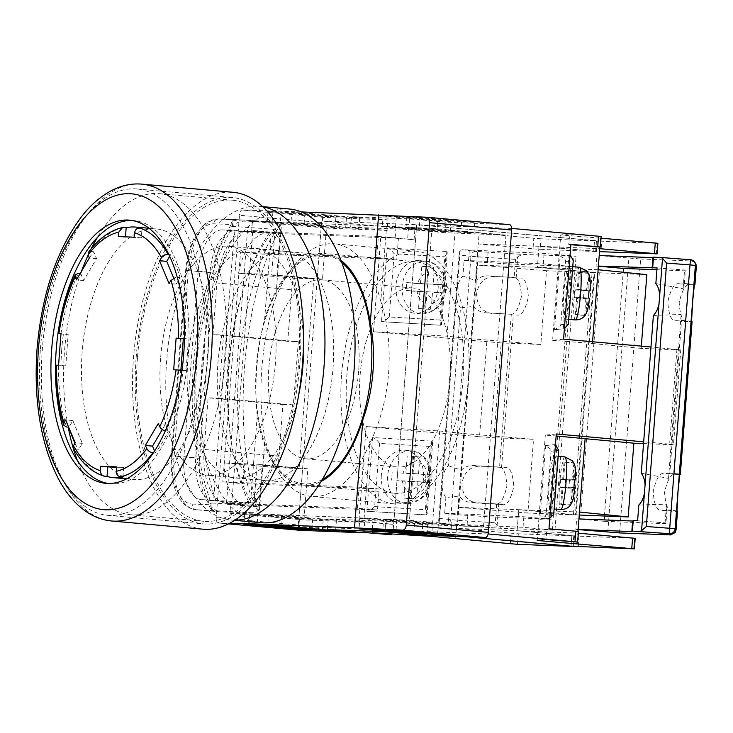 <?xml version="1.0" encoding="UTF-8"?>
<svg xmlns="http://www.w3.org/2000/svg" width="733" height="733" viewBox="0 0 733 733"><rect width="100%" height="100%" fill="white"/><g stroke="black" fill="none" stroke-linecap="round" stroke-linejoin="round"><path stroke-width="0.55" stroke-dasharray="3.67 2.75" d="M449.842 379.245A89.838 44.878 95.1 0 1 396.938 466.967A89.838 44.878 95.1 0 1 360.068 375.736A89.838 44.878 95.1 0 1 412.972 288.014A89.838 44.878 95.1 0 1 449.842 379.245M358.648 371.072A89.838 44.878 95.1 0 1 305.743 458.794A89.838 44.878 95.1 0 1 268.874 367.563A89.838 44.878 95.1 0 1 321.778 279.841A89.838 44.878 95.1 0 1 358.648 371.072M81.363 271.485A161.178 80.511 -84.9 0 0 64.522 351.061A161.178 80.511 -84.9 0 0 68.196 427.128M77.377 460.562A161.178 80.511 -84.9 0 0 130.666 514.74A161.178 80.511 -84.9 0 0 225.581 357.337A161.178 80.511 -84.9 0 0 159.437 193.659A161.178 80.511 -84.9 0 0 97.37 237.492M137.474 357.594A161.178 80.511 -84.9 0 0 203.618 521.273A161.178 80.511 -84.9 0 0 298.533 363.88A161.178 80.511 -84.9 0 0 232.388 200.201A161.178 80.511 -84.9 0 0 137.474 357.594M341.78 262.496A114.944 57.412 -84.9 0 0 324.023 254.837A114.944 57.412 -84.9 0 0 256.33 367.077A114.944 57.412 -84.9 0 0 303.499 483.798A114.944 57.412 -84.9 0 0 322.337 479.419M160.582 358.501A114.944 57.412 -84.9 0 0 207.751 475.222A114.944 57.412 -84.9 0 0 275.434 362.982A114.944 57.412 -84.9 0 0 228.265 246.251A114.944 57.412 -84.9 0 0 160.582 358.501M91.057 249.018A161.178 80.511 -84.9 0 0 88.226 254.892M341.587 375.021A126.827 63.359 -84.9 0 0 393.639 503.818A126.827 63.359 -84.9 0 0 468.323 379.96A126.827 63.359 -84.9 0 0 416.28 251.162A126.827 63.359 -84.9 0 0 341.587 375.021M421.961 535.081L422.776 524.544L483.496 526.908L409.472 520.274L431.929 228.439L386.584 226.268L380.812 301.318C387.876 323.198 390.469 347.03 388.6 372.822C386.502 398.596 380.271 422.006 369.908 443.044A126.827 63.359 -84.9 0 1 311.562 496.461A126.827 63.359 -84.9 0 1 264.952 438.948C260.985 417.352 259.949 393.658 261.864 367.874C263.926 342.091 268.59 318.543 275.855 297.222L281.628 222.172L252.39 221.439L251.538 232.498L222.511 229.896L277.578 233.149A185.925 72.182 -85.1 0 0 256.825 502.865L230.785 502.206L213.615 500.666L234.368 230.959A42.276 21.12 95.1 0 0 210.004 272.282L195.738 457.704L183.882 456.641L198.148 271.219A42.276 21.12 95.1 0 1 222.511 229.896M394.583 493.291A116.263 58.072 -84.9 0 0 463.045 379.758A116.263 58.072 -84.9 0 0 415.336 261.69A116.263 58.072 -84.9 0 0 346.874 375.223A116.263 58.072 -84.9 0 0 394.583 493.291L303.389 485.118A116.263 58.072 -84.9 0 1 257.237 415.538C255.68 400.136 255.533 384 256.816 367.151C258.126 350.301 260.746 334.248 264.668 318.974A116.263 58.072 -84.9 0 1 324.142 253.517A116.263 58.072 -84.9 0 1 340.973 260.38M422.776 524.544L386.291 521.273L328.21 519.01L364.686 522.272L303.957 519.908L307.887 468.808L302.61 468.598L298.276 524.965L216.198 517.608L239.462 215.245L321.54 222.594A5.287 2.639 95.1 0 1 324.582 217.435L387.949 219.9L387.143 230.437L326.414 228.073L252.39 221.439M364.686 522.272L364.017 530.967M300.374 530.325A5.287 2.639 95.1 0 1 298.276 524.965M307.887 468.808L262.295 464.722L259.051 506.86L231.692 504.414L252.766 230.483L280.125 232.938L276.882 275.086L322.483 279.163L326.414 228.073M322.483 279.163L317.206 278.961L321.54 222.594M509.408 224.646L446.04 222.172L445.224 232.709L505.953 235.073L483.496 526.908M303.389 485.118A116.263 58.072 -84.9 0 0 321.173 481.361M257.237 415.538L251.053 495.966L258.749 510.342L252.271 512.743L249.77 512.651L249.073 521.63M252.271 512.743L196.389 509.737L220.78 511.918L216.721 510.754A52.849 26.397 95.1 0 1 199.578 458.317L213.844 272.887A52.849 26.397 95.1 0 1 238.94 222.099L243.154 221.137L274.838 221.971L235.953 219.616A5.287 3.088 -86.5 0 1 236.035 219.625L274.646 221.962L280.721 224.857L270.862 238.546L264.668 318.974M301.217 211.91L241.936 210.023C240.662 210.325 239.838 212.066 239.462 215.245M272.145 221.87L272.997 210.802M216.198 517.608C216.088 520.797 216.638 522.565 217.866 522.931L228.439 523.884L217.811 522.931L229.704 523.225M192.238 504.057L209.51 504.735C179.677 427.321 189.545 299.119 231.069 224.49L213.798 223.812A47.563 23.758 -84.9 0 0 186.384 270.294L172.118 455.724A47.563 23.758 -84.9 0 0 192.238 504.057A5.287 4.572 92.2 0 0 196.389 509.737A52.849 26.397 95.1 0 1 195.729 509.692L220.267 511.891L249.77 512.651M252.766 230.483L274.848 232.737L271.604 274.875L317.206 278.961M247.488 230.281L226.415 504.203L253.774 506.659L257.008 464.511L302.61 468.598M420.082 217.463L406.879 216.95L461.598 221.852L474.801 222.374L420.082 217.463L419.267 228L406.064 227.487L460.782 232.388L473.985 232.902L419.267 228M383.112 216.024L437.83 220.926L451.033 221.439L396.315 216.537L383.112 216.024L382.305 226.561L437.024 231.463L450.227 231.976L395.508 227.074L382.305 226.561M291.761 212.46L346.48 217.362L359.683 217.875L304.965 212.973L291.761 212.46L290.946 222.997L345.664 227.899L358.868 228.412L304.149 223.51L290.946 222.997M281.197 212.048L267.994 211.535L322.712 216.437L335.916 216.95L281.197 212.048L280.391 222.585L267.188 222.072L321.906 226.973L335.109 227.487L280.391 222.585M446.04 222.172L409.564 218.901L351.474 216.638L387.949 219.9M270.862 238.546A175.352 68.077 -85.1 0 0 251.053 495.966M280.721 224.857L274.389 229.273C222.484 291.432 211.113 439.186 253.16 505.211L258.749 510.342M274.389 229.273L232.608 226.415C191.496 299.999 181.747 426.652 211.333 503.003L253.16 505.211M232.608 226.415A5.287 3.088 -86.5 0 1 235.953 219.616A5.287 5.287 0 0 0 235.834 219.616A5.287 4.572 92.2 0 0 231.069 224.49A5.287 2.969 -151.8 0 0 232.608 226.415M213.66 510.406A5.287 3.088 -86.5 0 1 211.333 503.003A5.287 3.143 159.9 0 0 209.51 504.735A5.287 4.572 -87.8 0 0 213.66 510.406M201.758 499.613L213.615 500.666A42.276 21.12 95.1 0 1 213.083 500.639L201.227 499.576A42.276 21.12 95.1 0 0 201.758 499.613L256.825 502.865M251.538 232.498L277.578 233.149M409.472 520.274L364.127 518.103L369.908 443.044M364.127 518.103L259.18 514.007L264.952 438.948M386.584 226.268L281.628 222.172M380.812 301.318A126.827 63.359 -84.9 0 0 334.202 243.814A126.827 63.359 -84.9 0 0 275.855 297.222M259.18 514.007L229.933 513.274L230.785 502.206M303.957 519.908L229.933 513.274M431.929 228.439L505.953 235.073M383.616 519.321L438.325 524.223L451.528 524.746L396.81 519.834L383.616 519.321L382.8 529.858M359.848 518.396L414.566 523.298L427.77 523.811L373.051 518.909L359.848 518.396L359.042 528.933M268.498 514.832L323.216 519.734L336.41 520.247L281.692 515.345L268.498 514.832L267.682 525.369M257.934 514.419L244.73 513.906L299.449 518.808L312.652 519.321L257.934 514.419L257.127 524.956M445.224 232.709L408.748 229.438L350.667 227.175L387.143 230.437M201.227 499.576A42.276 21.12 95.1 0 1 183.882 456.641M215.786 500.153C189.187 424.05 198.515 303.829 236.539 230.446M213.083 500.639A42.276 21.12 95.1 0 1 195.738 457.704M269.616 232.462C224.197 299.229 213.999 432.149 248.863 502.178M244.73 513.906L243.924 524.443M312.652 519.321L311.837 529.858M299.449 518.808L298.688 528.676M323.216 519.734L322.456 529.611M281.692 515.345L280.886 525.882M336.41 520.247L335.604 530.784M414.566 523.298L413.806 533.175M373.051 518.909L372.236 529.446M427.77 523.811L426.954 534.348M438.325 524.223L437.574 534.1M396.81 519.834L396.003 530.371M451.528 524.746L450.722 535.273M328.21 519.01L327.394 529.538M386.291 521.273L385.485 531.81M350.667 227.175L351.474 216.638M408.748 229.438L409.564 218.901M267.188 222.072L267.994 211.535M335.109 227.487L335.916 216.95M321.906 226.973L322.712 216.437M345.664 227.899L346.48 217.362M304.149 223.51L304.965 212.973M358.868 228.412L359.683 217.875M437.024 231.463L437.83 220.926M395.508 227.074L396.315 216.537M450.227 231.976L451.033 221.439M406.064 227.487L406.879 216.95M460.782 232.388L461.598 221.852M473.985 232.902L474.801 222.374M276.882 275.086L271.604 274.875M262.295 464.722L257.008 464.511M259.051 506.86L253.774 506.659M231.692 504.414L226.415 504.203M280.125 232.938L274.848 232.737M282.892 404.524L293.457 404.937L298.322 341.725L287.757 341.312L291.734 289.682A52.849 26.397 95.1 0 1 293.273 278.119L313.742 278.916L299.156 468.561L244.437 463.659L223.959 462.853L278.677 467.764A52.849 26.397 95.1 0 1 278.925 456.146L282.892 404.524L208.117 397.817L218.672 398.23L223.538 335.018L212.982 334.605L216.95 282.984L291.734 289.682M287.757 341.312L212.982 334.605M293.273 278.119L238.555 273.217L259.024 274.014L260.572 253.994L396.81 259.317L398.431 238.243L378.365 236.447L376.744 257.512L396.81 259.317M238.555 273.217A52.849 26.397 95.1 0 1 267.472 233.131L398.431 238.243M267.472 233.131L247.406 231.335L378.365 236.447M357.447 508.262L359.069 487.188L379.135 488.993L377.513 510.058L357.447 508.262L226.488 503.15L246.554 504.955A52.849 26.397 95.1 0 1 245.894 504.909A52.849 26.397 95.1 0 1 223.959 462.853M377.513 510.058L246.554 504.955M278.925 456.146L204.141 449.448L208.117 397.817M379.135 488.993L242.898 483.67L244.437 463.659M204.141 449.448A52.849 26.397 -84.9 0 0 225.828 503.113A52.849 26.397 -84.9 0 0 226.488 503.15M359.069 487.188L222.832 481.874L240.506 252.198L376.744 257.512M247.406 231.335A52.849 26.397 -84.9 0 0 216.95 282.984M240.506 252.198L260.572 253.994M222.832 481.874L242.898 483.67M313.742 278.916L259.024 274.014M299.156 468.561L278.677 467.764M298.322 341.725L223.538 335.018M293.457 404.937L218.672 398.23M579.244 515.024L573.463 514.584L592.108 272.264L594.738 272.566L594.032 272.575L575.387 514.896L576.092 514.887L518.753 509.682L517.131 530.756L574.47 535.96L518.323 533.798L456.402 528.383L455.587 538.92M575.387 514.896L527.861 513.036L533.532 439.287L493.932 437.738L501.225 342.925L373.482 331.737L380.775 236.924L414.072 239.801L395.169 237.794L395.976 227.257L455.101 230.84L533.816 238.289L533.01 248.826L478.292 243.924L479.098 233.387M594.032 272.575L546.506 270.715L540.835 344.464L501.225 342.925M363.907 532.442L298.148 526.551L393.2 530.252L466.307 536.803L393.2 530.252L416.711 224.729L321.659 221.018L408.418 228.788L407.612 239.325M527.861 513.036L458.024 507.309L518.753 509.682L573.463 514.584L592.108 272.264L537.399 267.362L539.012 246.297L593.73 251.199L594.545 240.662L416.711 224.729L511.643 228.43M486.831 341.899L479.529 436.721L366.188 426.56L439.699 431.013L463.696 433.56L456.402 528.383L517.131 530.756L579.043 536.171L635.199 538.334M463.696 433.56L533.532 439.287M595.654 251.501L540.203 249.339L541.018 238.802L596.46 240.965L595.654 251.501L596.36 251.501L593.73 251.199L594.545 240.662L596.46 240.965M366.188 426.56L358.895 521.383L385.723 523.783L384.907 534.32M298.148 526.551L321.659 221.018M414.072 239.801L414.887 229.264L395.976 227.257M414.887 229.264L408.418 228.788M541.018 238.802L533.816 238.289M373.482 331.737L446.993 336.19L470.989 338.747L478.292 243.924L539.012 246.297L599.512 251.63M446.993 336.19L455.101 230.84M380.775 236.924L395.169 237.794M470.989 338.747L540.835 344.464M546.506 270.715L476.67 264.998L537.399 267.362L539.012 246.297L599.741 248.661M533.01 248.826L540.203 249.339M439.699 431.013L431.59 536.373M391.44 533.936L392.192 524.26L373.28 522.253L372.474 532.79M392.192 524.26L385.723 523.783M358.895 521.383L373.28 522.253M479.529 436.721L493.932 437.738M441.193 322.181L441.733 324.316L440.698 325.232L381.49 321.64L387.161 247.891L446.287 251.474L447.249 252.674L444.812 256.816L439.947 320.037L441.193 322.181M446.287 251.474L440.606 325.223M439.947 320.037L389.269 316.968C386.273 319.964 383.68 321.521 381.49 321.64L440.698 325.232M387.161 247.891C389.305 248.45 391.633 250.402 394.134 253.755L444.812 256.816M438.151 288.17A26.425 21.147 96.1 0 1 414.246 313.165A26.425 21.147 96.1 0 1 395.921 285.613A26.425 21.147 96.1 0 1 419.835 260.618A26.425 21.147 96.1 0 1 438.151 288.17M424.883 308.822L426.203 291.707L439.928 292.531L440.533 284.633L426.808 283.799L428.127 266.684L421.796 266.299L420.476 283.424L406.751 282.59L406.146 290.488L419.872 291.322L418.552 308.437L430.207 309.39L423.876 309.005L425.296 303.343L426.175 291.991L411.47 291.056L412.074 283.158L417.682 283.543A15.851 12.69 96.1 0 1 427.651 272.74L427.119 266.867L433.45 267.252L433.991 273.125A15.851 12.69 96.1 0 1 442.21 285.027L433.111 284.477L433.991 273.125M430.207 309.39L431.636 303.728L432.507 292.375L441.605 292.925A15.851 12.69 96.1 0 1 431.636 303.728M439.928 292.531L445.252 293.099L441.605 292.925M445.252 293.099L445.866 285.201L442.21 285.027M420.476 283.424L426.78 284.092L427.651 272.74M426.78 284.092L417.682 283.543M428.127 266.684L433.45 267.252M421.796 266.299L427.119 266.867M406.751 282.59L412.074 283.158M406.146 290.488L411.47 291.056M419.872 291.322L426.175 291.991M418.552 308.437L423.876 309.005M426.203 291.707L432.507 292.375M440.533 284.633L445.866 285.201M426.808 283.799L433.111 284.477M381.334 475.25A26.425 21.147 -83.9 0 0 399.65 502.811A26.425 21.147 -83.9 0 0 423.564 477.815A26.425 21.147 -83.9 0 0 405.239 450.254A26.425 21.147 -83.9 0 0 381.334 475.25M412.523 456.503L418.864 456.888L412.523 456.503L413.064 462.376L412.184 473.729L397.488 472.794L396.874 480.692L402.481 481.077A15.851 12.69 -83.9 0 0 410.709 492.979L409.289 498.651L415.62 499.036L417.04 493.364A15.851 12.69 -83.9 0 0 427.009 482.561L417.911 482.012L417.04 493.364M413.54 456.32L412.221 473.445L431.27 474.837L430.665 482.745L427.009 482.561M425.946 474.278L425.332 482.177L411.607 481.343L410.297 498.467L403.956 498.083L405.276 480.958L411.579 481.636L410.709 492.979M411.579 481.636L402.481 481.077M431.27 474.837L418.525 474.114L419.395 462.761L418.864 456.888M410.297 498.467L415.62 499.036M403.956 498.083L409.289 498.651M405.276 480.958L396.874 480.692M407.2 455.935L405.88 473.06L397.488 472.794M392.164 472.226L391.55 480.133M405.88 473.06L412.184 473.729M412.221 473.445L418.525 474.114M425.332 482.177L430.665 482.745M411.607 481.343L417.911 482.012M426.02 514.859L427.147 513.961L425.351 509.673L430.216 446.461L432.662 442.311L431.691 441.11L372.575 437.537L366.894 511.286L426.02 514.859L431.691 441.11M430.216 446.461L379.538 443.392C377.037 440.038 374.719 438.087 372.575 437.537M379.538 443.392L374.673 506.604C371.686 509.609 369.093 511.167 366.894 511.286L426.102 514.868M448.339 465.712L461.249 470.302C464.777 466.884 468.827 465.281 473.408 465.492L505.129 467.7C509.957 466.839 512.834 473.115 513.76 486.529C510.782 499.796 506.961 505.807 502.288 504.579L476.936 503.04C467.159 501.225 462.175 494.729 461.992 483.542C463.888 472.492 469.816 466.701 479.776 466.17L498.266 466.976C503.104 466.106 505.981 472.382 506.906 485.805C503.928 499.063 500.108 505.083 495.435 503.846L470.568 502.362C466.005 501.977 462.239 499.869 459.27 496.021L445.884 497.542C443.667 494.738 442.402 490.808 442.081 485.732L442.741 477.146C443.841 472.134 445.701 468.314 448.339 465.712L460.48 307.897L473.866 306.385C476.826 310.224 480.591 312.34 485.164 312.725L491.531 313.403C481.746 311.589 476.771 305.084 476.578 293.896C478.475 282.846 484.403 277.056 494.363 276.524L512.862 277.331C517.69 276.469 520.577 282.746 521.493 296.159C518.515 309.427 514.694 315.437 510.021 314.21L485.164 312.725L510.021 314.21M442.081 485.732L439.223 522.812L440.78 523.646L454.909 525.304L501.235 528.31L554.963 530.179L523.05 527.32L448.248 523.939L449.054 513.402L444.684 513.228L457.832 514.768L489.332 516.82L551.216 519.23L570.677 266.381L543.318 263.926L464.136 260.371L462.926 276.066C460.297 278.677 458.427 282.489 457.337 287.501L456.668 296.095C456.989 301.162 458.262 305.093 460.48 307.897M516.151 277.917L517.782 256.742L515.528 259.372L470.952 256.339L450.685 519.734A5.287 4.636 96.7 0 0 454.698 525.277A5.287 4.636 96.7 0 0 454.909 525.304A5.287 2.538 93.7 0 0 454.973 525.304A5.287 2.538 93.7 0 0 457.832 520.329L478.099 256.935A5.287 2.538 93.7 0 0 475.983 251.373L461.854 249.715L460.187 250.429L459.325 252.399L459.774 255.029L470.952 256.339A5.287 4.636 96.7 0 1 475.983 251.373L522.308 254.388L576.046 256.248L544.124 253.389L461.854 249.715M462.926 276.066L475.845 280.666C479.364 277.239 483.413 275.635 487.995 275.846L519.715 278.064C524.553 277.193 527.43 283.469 528.356 296.892C525.378 310.151 521.548 316.17 516.875 314.933M517.782 256.742L522.308 254.388M552.27 530.298L573.353 256.376M496.681 504.322L495.27 522.757L497.093 525.616L501.235 528.31L454.973 525.304A5.287 5.287 0 0 1 454.698 525.277L440.634 523.637L448.248 523.939M461.249 470.302L473.866 306.385M493.181 466.774L504.936 314.008M457.832 514.768L459.27 496.021M489.332 516.82L490.35 503.644M507.777 277.129L508.794 263.962L570.677 266.381M439.223 522.812L438.673 520.842L439.507 518.423L459.774 255.029M468.515 260.545L469.322 250.008M475.845 280.666L477.284 261.919L508.794 263.962M464.136 260.371L477.284 261.919M551.216 519.23L523.857 516.783L449.054 513.402M523.05 527.32L523.857 516.783M554.963 530.179L576.046 256.248M543.318 263.926L544.124 253.389M487.344 261.745L488.151 251.208M444.684 513.228L445.884 497.542M467.077 525.13L467.883 514.593M131.757 220.441A132.114 65.997 95.1 0 1 134.038 220.569A132.114 65.997 95.1 0 1 188.262 354.735A132.114 65.997 95.1 0 1 110.454 483.743A132.114 65.997 95.1 0 1 108.182 483.459M136.155 357.539A163.826 81.83 95.1 0 1 232.627 197.571A163.826 81.83 95.1 0 1 299.852 363.935A163.826 81.83 95.1 0 1 203.38 523.903A163.826 81.83 95.1 0 1 136.155 357.539M40.397 348.963A163.826 81.83 95.1 0 1 136.869 188.986A163.826 81.83 95.1 0 1 204.095 355.349A163.826 81.83 95.1 0 1 107.632 515.326A163.826 81.83 95.1 0 1 40.397 348.963M202.913 529.171A169.112 84.469 95.1 0 1 133.516 357.438A169.112 84.469 95.1 0 1 233.103 192.303M298.551 395.646A115.209 57.55 95.1 0 1 235.082 477.934A115.209 57.55 95.1 0 1 187.804 360.948A115.209 57.55 95.1 0 1 255.643 248.441A115.209 57.55 95.1 0 1 303.48 340.708M217.903 363.641A115.209 57.55 95.1 0 1 285.742 251.144A115.209 57.55 95.1 0 1 333.02 368.131A115.209 57.55 95.1 0 1 265.172 480.628A115.209 57.55 95.1 0 1 217.903 363.641M261.406 522.739A157.485 78.669 95.1 0 1 196.774 362.817A157.485 78.669 95.1 0 1 289.517 209.033M234.817 520.201A157.485 78.669 95.1 0 1 231.307 520.045A157.485 78.669 95.1 0 1 166.684 360.123A157.485 78.669 95.1 0 1 259.418 206.339A157.485 78.669 95.1 0 1 262.9 206.807M61.691 349.907A125.774 62.827 -84.9 0 0 60.976 365.73L65.759 365.923L68.187 334.312L63.405 334.129A125.774 62.827 -84.9 0 0 61.691 349.907M82.206 351.748A125.774 62.827 -84.9 0 0 133.818 479.474A125.774 62.827 -84.9 0 0 207.888 356.65A125.774 62.827 -84.9 0 0 156.276 228.925A125.774 62.827 -84.9 0 0 82.206 351.748M180.886 370.183L185.651 370.596A125.774 62.827 -84.9 0 0 187.373 354.809A125.774 62.827 -84.9 0 0 188.088 338.994L184.432 338.848M185.651 370.596L183.186 370.376A125.774 62.827 95.1 0 1 165.841 430.848L168.306 431.068L165.438 424.196L162.295 429.538M154.553 450.987L155.378 452.985A125.774 62.827 -84.9 0 0 168.306 431.068M155.378 452.985L153.362 452.802M104.572 476.203A125.774 62.827 95.1 0 1 75.957 449.76L78.422 449.98L82.325 443.364L72.842 420.586L68.939 427.192A125.774 62.827 -84.9 0 0 69.882 430.143M74.949 443.108A125.774 62.827 -84.9 0 0 78.422 449.98M66.474 426.973A125.774 62.827 95.1 0 1 58.512 365.51L60.976 365.73M75.957 449.76L73.355 448.358M58.512 365.51L56.514 365.199M88.363 252.464L91.213 251.52A125.774 62.827 95.1 0 1 123.712 227.459M63.405 334.129L60.995 333.909M80.126 273.592L80.758 273.647L83.617 280.528L96.536 258.612L93.677 251.74A125.774 62.827 -84.9 0 0 89.215 258.236M85.129 265.099A125.774 62.827 -84.9 0 0 80.758 273.647M93.677 251.74L91.213 251.52M168.902 254.589L170.633 254.745L169.717 256.303M173.721 278.137L176.222 284.138L180.116 277.532A125.774 62.827 -84.9 0 0 170.633 254.745M180.116 277.532L177.652 277.312A125.774 62.827 95.1 0 1 185.623 338.765L188.088 338.994M180.868 370.412L173.703 369.771M165.438 424.196L158.273 423.555M176.222 284.138L169.048 283.497M125.471 236.851L141.286 237.831L142.019 228.293M125.444 237.217L118.279 236.576M141.286 237.831L134.121 237.19M83.617 280.528L76.443 279.887M96.536 258.612L89.371 257.97M65.759 365.923L58.585 365.272M68.187 334.312L61.013 333.671M82.325 443.364L75.151 442.723M72.842 420.586L65.668 419.936M122.878 477.046L123.611 467.507L116.428 467.223M123.611 467.507L116.446 466.866M643.547 443.584L673.471 444.748L680.765 349.925L650.977 346.993M598.119 269.735L537.399 267.362L599.31 272.777L646.836 274.637M641.338 346.132L641.164 348.386L680.765 349.925M488.132 533.963L393.2 530.252L416.711 224.729L601.747 241.175L600.932 251.712M579.473 512.055L518.753 509.682L517.131 530.756L577.851 533.12L577.164 542.035M656.383 253.875L657.189 243.338L601.747 241.175M676.925 349.32L669.632 444.134L643.684 441.816M570.851 244.73L568.735 244.565L569.541 234.029L560.718 234.954L601.023 238.17M600.116 247.067L600.932 236.53L569.541 234.029M657.189 243.338L657.904 243.329M599.869 247.039L600.556 238.124M563.585 339.159L552.609 340.314L560.718 234.954M552.609 340.314L592.447 343.484L592.576 341.761M570.879 244.336L568.735 244.565M592.447 343.484L641.164 348.386M578.328 533.166L577.851 533.12L577.989 531.425M556.292 433.982L545.315 435.136L556.136 435.998M545.315 435.136L537.207 540.487M577.421 542.063L578.227 531.526L546.845 529.024L546.03 539.561M548.99 528.805L546.845 529.024M669.632 444.134L673.471 444.748M641.265 473.234L668.523 478.392L669.247 473.133L669.76 473.665L681.516 320.898L681.003 320.367L681.131 314.466L653.405 315.428M669.238 473.124L679.803 473.967L669.238 473.124M655.852 283.598L683.11 288.756L683.843 283.488L684.347 284.019L679.271 283.827C674.598 282.59 670.768 288.61 667.79 301.868C668.716 315.282 671.593 321.558 676.431 320.697L681.516 320.898M679.656 474.508L676.055 474.37C671.382 473.133 667.561 479.153 664.584 492.411C665.509 505.834 668.386 512.11 673.224 511.249L677.494 511.387M669.76 473.665L664.675 473.463C660.002 472.235 656.182 478.246 653.204 491.513C654.129 504.927 657.006 511.203 661.835 510.342L673.224 511.249L661.835 510.342L666.92 510.535L666.416 510.003L666.544 504.112L638.81 505.064M619.587 532.928L640.66 259.006L599.209 255.542M694.994 262.478L691.705 260.994L640.66 259.006M694.252 284.871L690.651 284.734C685.978 283.497 682.157 289.508 679.179 302.775C680.105 316.189 682.982 322.465 687.811 321.604L692.08 321.741M687.591 321.595L676.211 320.688L687.591 321.595M668.523 478.392L681.131 314.466M637.609 520.76L665.097 522.858L665.912 523.71L666.92 510.535M665.097 522.858L666.544 504.112M684.347 284.019L685.364 270.853L656.924 269.744M665.912 523.71L604.019 521.291L604.129 519.917M604.432 516.023L623.187 272.255M657.061 267.902L684.558 270.001L685.364 270.853M683.11 288.756L684.558 270.001M598.394 266.189L596.121 265.987L596.928 255.451M607.776 532.24L628.85 258.309M578.126 529.583L575.854 529.373L576.669 518.845L578.951 518.927M604.019 521.291L576.669 518.845M596.121 265.987L598.403 266.079M575.854 529.373L578.135 529.464M549.228 482.717A26.425 3.115 94.5 0 1 554.478 456.045A26.425 3.115 94.5 0 1 555.541 482.048A26.425 3.115 94.5 0 1 550.291 508.72A26.425 3.115 94.5 0 1 549.228 482.717M563.998 462.193L562.678 479.318L560.626 479.529L560.021 487.436L562.064 487.216L560.754 504.341L561.698 504.24L563.017 487.115L565.061 486.904L565.674 478.997L563.622 479.217L564.941 462.092L563.998 462.193L573.783 462.798L574.956 468.699L574.525 480.005M572.83 462.899L574.012 468.799L573.142 480.142L571.777 480.289A15.851 1.869 94.5 0 1 574.012 468.799M560.626 479.529L571.777 480.289M569.468 480.234L568.863 488.132L572.528 488.05L571.658 499.402L569.587 505.037L570.54 504.936L572.601 499.301L573.481 487.949L574.919 487.784M560.754 504.341L569.587 505.037M561.698 504.24L570.54 504.936M563.017 487.115L573.481 487.949M565.061 486.904L573.902 487.601M565.674 478.997L574.516 479.703M563.622 479.217L574.086 480.051M564.941 462.092L573.783 462.798M562.678 479.318L573.142 480.142M560.021 487.436L568.863 488.132M562.064 487.216L572.528 488.05M550.52 449.091L545.572 445.554L554.405 444.629L548.733 518.378L539.9 519.303L545.334 516.453L546.167 514.392L551.033 451.171L550.52 449.091M539.9 519.303L545.572 445.554M555.458 444.83L554.405 444.629M548.733 518.378L549.796 518.35M553.727 514.2L553.736 513.595L546.167 514.392M560.168 255.918L565.116 259.455L565.619 261.534L560.763 324.746L559.93 326.817L554.496 329.667L563.32 328.741L568.991 254.992L560.168 255.918L554.496 329.667M564.392 328.714L563.32 328.741M568.991 254.992L570.045 255.185M573.279 260.105L573.188 260.737L565.619 261.534M570.127 292.412A26.425 3.115 -85.5 0 0 569.074 266.4A26.425 3.115 -85.5 0 0 563.824 293.072A26.425 3.115 -85.5 0 0 564.877 319.084A26.425 3.115 -85.5 0 0 570.127 292.412M575.222 289.892L584.064 290.589L583.45 298.496L574.608 297.79L575.222 289.892L577.265 289.672L578.584 272.557L579.528 272.456L578.218 289.572L588.672 290.405L589.552 279.053L588.37 273.162L587.426 273.253L588.608 279.154A15.851 1.869 -85.5 0 0 586.373 290.653L587.729 290.506L588.608 279.154M584.064 290.589L586.373 290.653M583.45 298.496L587.124 298.404L586.253 309.757L584.183 315.401L585.126 315.3L587.197 309.656L588.068 298.313L589.506 298.139M578.584 272.557L587.426 273.253M579.528 272.456L588.37 273.162M578.218 289.572L589.103 290.066M584.183 315.401L575.341 314.695L576.285 314.594L577.604 297.479L588.498 297.964M579.656 297.259L580.261 289.361M577.604 297.479L588.068 298.313M576.285 314.594L585.126 315.3M575.341 314.695L576.66 297.58L587.124 298.404M574.608 297.79L576.66 297.58M577.265 289.672L587.729 290.506M324.582 217.435L241.936 210.023M199.578 458.317L174.042 456.027L188.308 270.605L213.844 272.887M186.384 270.294L188.308 270.605A52.849 26.397 95.1 0 1 218.764 218.956L236.035 219.625A5.287 4.572 92.2 0 0 235.834 219.616L218.562 218.938A5.287 4.572 -87.8 0 1 218.764 218.956L243.154 221.137M172.118 455.724L171.412 455.724C169.58 481.737 177.175 507.044 195.729 509.692A52.849 26.397 95.1 0 1 174.042 456.027L171.412 455.724L185.678 270.303C186.915 255.542 190.717 243.081 197.076 232.911L204.214 224.527L207.421 222.145L218.562 218.938A5.287 4.572 -87.8 0 0 213.798 223.812M198.148 271.219L210.004 272.282M517.507 544.335L518.323 533.798M573.765 535.96L572.949 546.497M571.034 546.195L571.841 535.658L571.034 546.195M511.121 533.285L510.305 543.822M389.269 316.968L394.134 253.755M402.225 286.282A26.425 21.147 -83.9 0 0 420.55 313.834A26.425 21.147 -83.9 0 0 444.455 288.839A26.425 21.147 -83.9 0 0 426.13 261.287A26.425 21.147 -83.9 0 0 402.225 286.282M425.296 303.343A15.851 12.69 96.1 0 1 417.068 291.441M429.859 478.484A26.425 21.147 96.1 0 1 405.954 503.479A26.425 21.147 96.1 0 1 387.629 475.928A26.425 21.147 96.1 0 1 411.543 450.923A26.425 21.147 96.1 0 1 429.859 478.484M427.623 474.663A15.851 12.69 -83.9 0 0 419.395 462.761M413.064 462.376A15.851 12.69 -83.9 0 0 403.086 473.179M374.673 506.604L425.351 509.673M439.507 518.423L457.832 520.329L495.27 522.757M515.528 259.372L514.117 277.807M511.277 314.686L499.521 467.452M501.564 467.562L513.32 314.796M497.093 525.616L498.724 504.432M456.668 296.095L442.741 477.146M460.187 250.429L457.337 287.501M494.363 276.524L487.995 275.846M502.288 504.579L495.435 503.846M479.776 466.17L473.408 465.492M111.718 520.998A169.112 84.469 95.1 0 1 42.322 349.265A169.112 84.469 95.1 0 1 141.9 184.13M60.94 333.9A125.774 62.827 95.1 0 1 78.294 273.427M579.043 536.171L578.236 546.708M633.678 548.87L634.494 538.334M599.31 272.777L580.664 515.097M694.389 284.331L683.843 283.488L694.398 284.322M675.157 532.561L676.779 511.387M694.215 284.871L695.846 263.688M679.619 474.508L691.375 321.741M691.705 260.994L690.504 259.748M690.651 284.734L679.271 283.827M691.576 321.201L681.003 320.367M676.055 474.37L664.675 473.463M676.98 510.846L666.416 510.003M564.941 456.879A26.425 3.115 -85.5 0 0 559.691 483.551A26.425 3.115 -85.5 0 0 560.754 509.554M574.956 468.699A15.851 1.869 94.5 0 1 575.442 479.904M574.837 487.802A15.851 1.869 94.5 0 1 572.601 499.301M571.658 499.402A15.851 1.869 94.5 0 1 571.172 488.187M551.033 451.171L558.601 450.383L553.736 513.595M560.763 324.746L568.322 323.949L573.188 260.737M575.341 319.918A26.425 3.115 94.5 0 1 574.287 293.906A26.425 3.115 94.5 0 1 579.537 267.233M590.038 290.268A15.851 1.869 -85.5 0 0 589.552 279.053M585.768 298.551A15.851 1.869 -85.5 0 0 586.253 309.757M587.197 309.656A15.851 1.869 -85.5 0 0 589.424 298.166M396.938 466.967L342.458 462.092M341.413 461.992L305.743 458.794M130.666 514.74L203.618 521.273M303.499 483.798L207.751 475.222M324.023 254.837L228.265 246.251M159.437 193.659L232.388 200.201M412.972 288.014L358.492 283.13M357.447 283.039L321.778 279.841M393.639 503.818L311.562 496.461M415.336 261.69L324.142 253.517M416.28 251.162L334.202 243.814M245.894 504.909L225.828 503.113M573.673 546.415L574.47 535.96M596.36 251.501L597.175 240.965M576.092 514.887L594.738 272.566M441.733 324.316L447.249 252.674M419.835 260.618L426.13 261.287C435.429 261.351 447.515 272.126 446.544 289.141L441.761 303.196L435.338 309.848L420.55 313.834L414.246 313.165M405.239 450.254L411.543 450.923C420.843 450.997 432.919 461.772 431.957 478.777L427.165 492.842L420.751 499.494L405.954 503.479L399.65 502.811M432.662 442.311L427.147 513.961M438.673 520.842L459.325 252.399M134.038 220.569L129.484 220.157M136.869 188.986L232.627 197.571M107.632 515.326L203.38 523.903M110.454 483.743L105.9 483.34M285.742 251.144L255.643 248.441M234.606 520.338L231.307 520.045M262.716 206.633L259.418 206.339M265.172 480.628L235.082 477.934M126.58 478.823L133.818 479.474M149.037 228.275L156.276 228.925M558.18 456.338L554.478 456.045M554.121 509.032L550.291 508.72M540.872 519.294L549.677 518.368M564.273 328.723L555.458 329.648M572.766 266.693L569.074 266.4M568.716 319.386L564.877 319.084"/><path stroke-width="1.1" d="M68.196 427.128A161.178 80.511 -84.9 0 0 77.377 460.562M322.337 479.419A114.944 57.412 -84.9 0 0 371.191 371.558A114.944 57.412 -84.9 0 0 341.78 262.496M97.37 237.492A161.178 80.511 -84.9 0 0 91.057 249.018M88.226 254.892A161.178 80.511 -84.9 0 0 81.363 271.485M402.683 530.142C404.643 529.904 405.853 528.2 406.302 525.03L488.37 532.387A5.287 2.639 95.1 0 1 485.328 537.546L402.683 530.142L354.525 527.833L362.853 419.661C368.287 404.524 371.658 388.536 372.987 371.686C374.251 354.836 373.354 338.637 370.284 323.097A116.263 58.072 -84.9 0 0 340.973 260.38M364.017 530.967L363.88 532.809L300.512 530.335A5.287 2.639 95.1 0 1 300.438 530.335A5.287 2.639 95.1 0 1 300.374 530.325M426.918 217.252L509.408 224.646A5.287 2.639 95.1 0 1 509.472 224.646A5.287 2.639 95.1 0 1 511.643 230.015L429.565 222.658C429.602 219.469 428.668 217.664 426.762 217.234L301.217 211.91M488.37 532.387L511.643 230.015M363.88 532.809L327.394 529.538L385.485 531.81L421.961 535.081L485.328 537.546M321.173 481.361A116.263 58.072 -84.9 0 0 362.853 419.661M354.525 527.833L248.918 523.71L249.073 521.63M370.284 323.097L378.604 214.925M248.918 523.71L229.704 523.225M406.302 525.03L429.565 222.658M509.472 224.646L426.762 217.234M437.519 534.76L450.722 535.273L396.003 530.371L382.8 529.858L437.519 534.76L437.574 534.1M413.76 533.835L426.954 534.348L372.236 529.446L359.042 528.933L413.76 533.835L413.806 533.175M322.401 530.271L335.604 530.784L280.886 525.882L267.682 525.369L322.401 530.271L322.456 529.611M243.924 524.443L298.643 529.345L311.837 529.858L257.127 524.956L243.924 524.443M298.688 528.676L298.643 529.345M363.907 532.442L391.376 534.797L372.474 532.79L431.59 536.373L517.507 544.335L573.664 546.497L466.307 536.803L571.034 546.195L634.393 548.861L537.207 540.487L546.03 539.561L577.641 542.044L488.251 533.963L511.762 228.43L598.522 236.209L597.716 246.746L600.345 247.048L570.851 244.73M391.44 533.936L391.376 534.797M183.699 354.323A132.114 65.997 -84.9 0 0 129.484 220.157A132.114 65.997 -84.9 0 0 51.686 349.174A132.114 65.997 -84.9 0 0 105.9 483.34A132.114 65.997 -84.9 0 0 183.699 354.323M108.182 483.459A132.114 65.997 95.1 0 1 56.239 349.577A132.114 65.997 95.1 0 1 131.757 220.441M302.491 364.035A169.112 84.469 95.1 0 1 202.913 529.171L111.718 520.998A169.112 84.469 95.1 0 0 211.296 355.862A169.112 84.469 95.1 0 0 141.9 184.13L233.103 192.303A169.112 84.469 95.1 0 1 302.491 364.035M303.48 340.708A115.209 57.55 95.1 0 1 302.921 365.437A115.209 57.55 95.1 0 1 298.551 395.646M262.716 206.633L289.517 209.033A157.485 78.669 95.1 0 1 354.14 368.956A157.485 78.669 95.1 0 1 261.406 522.739L234.606 520.338M262.9 206.807A157.485 78.669 95.1 0 1 324.041 366.262A157.485 78.669 95.1 0 1 234.817 520.201M108.484 466.555A2992.527 65.264 -175.6 0 0 100.604 466.243A2994.699 2593.482 92.2 0 0 100.412 470.696C100.522 473.839 101.905 475.671 104.572 476.203L107.036 476.423A125.774 62.827 -84.9 0 0 113.303 477.632A125.774 62.827 -84.9 0 0 122.878 477.046L120.414 476.826C117.747 476.285 116.364 474.443 116.254 471.319A2994.699 2593.482 -87.8 0 1 116.446 466.866A2992.527 65.264 -175.6 0 0 108.484 466.555M139.554 228.073L142.019 228.293A125.774 62.827 -84.9 0 0 135.752 227.093A125.774 62.827 -84.9 0 0 126.177 227.679L122.548 227.532L118.764 232.15A2994.699 2593.482 92.2 0 0 118.279 236.576A2992.527 65.264 4.4 0 1 126.158 236.878A2992.527 65.264 4.4 0 1 134.121 237.19A2994.699 2593.482 -87.8 0 1 134.606 232.764C135.193 229.695 136.842 228.128 139.554 228.073A125.774 62.827 95.1 0 1 168.169 254.525C165.356 254.488 163.147 255.524 161.535 257.649A2994.699 1880.053 157.4 0 0 159.565 260.71A2992.527 1786.394 30.5 0 0 169.048 283.497A2994.699 1880.053 -22.6 0 1 171.009 280.437L175.654 277.45M80.126 273.592L78.294 273.427L75.252 274.701L75.27 276.698A2994.699 1787.686 30.5 0 0 76.443 279.887A2992.527 1878.688 -22.6 0 1 89.371 257.97A2994.699 1787.686 -149.5 0 1 88.189 254.782L88.363 252.464C98.588 238.72 109.977 230.409 122.548 227.523M104.572 476.203L103.793 476.047C91.607 472.162 81.464 462.926 73.355 448.358L73.492 445.82A2994.699 1880.053 -22.6 0 1 75.151 442.723A2992.527 1786.394 -149.5 0 1 65.668 419.936A2994.699 1880.053 157.4 0 0 64.009 423.033L63.698 425.158C58.273 407.163 55.681 387.18 55.891 365.208L56.514 365.199A2994.699 65.31 4.4 0 1 58.585 365.272A2992.527 2591.604 -87.8 0 1 61.013 333.671A2994.699 65.31 -175.6 0 0 58.942 333.597L58.328 333.607C61.48 311.763 67.124 292.128 75.252 274.701M153.362 452.802L152.922 452.765A125.774 62.827 95.1 0 1 120.414 476.826M69.882 430.143A125.774 62.827 -84.9 0 0 74.949 443.108M68.645 427.165L66.474 426.973L63.698 425.158M165.841 430.848C163.056 430.399 161.031 429.034 159.757 426.762A2994.699 1787.686 -149.5 0 1 158.273 423.555A2992.527 1878.688 157.4 0 0 145.354 445.462A2994.699 1787.686 30.5 0 0 146.829 448.678C148.103 450.942 150.137 452.307 152.922 452.765M75.27 276.698A120.707 60.289 -84.9 0 0 58.942 333.597L60.995 333.909M184.432 338.664L178.513 338.261A2994.699 65.31 -175.6 0 0 176.131 338.16A2992.527 2591.604 92.2 0 0 173.703 369.771A2994.699 65.31 4.4 0 1 176.076 369.872L180.327 370.138M89.215 258.236A125.774 62.827 -84.9 0 0 85.129 265.099M168.169 254.525L168.902 254.589M184.432 338.848L183.305 338.802L180.886 370.183M183.305 338.802L176.131 338.16M162.295 429.538L152.519 446.104L154.553 450.987M152.519 446.104L145.354 445.462M169.717 256.303L166.739 261.351L173.721 278.137M166.739 261.351L159.565 260.71M126.177 227.679L125.471 236.851M116.428 467.223L107.769 466.894L107.036 476.423M107.769 466.894L100.604 466.243M579.244 515.024L628.19 516.948L633.871 443.199L643.547 443.584M592.576 341.761L598.119 269.735L646.836 274.637L641.338 346.132M556.136 435.998L633.871 443.199M585.154 438.307L577.989 531.425M628.19 516.948L579.473 512.055M599.512 251.63L657.089 253.865L657.904 243.329L655.275 243.026L654.459 253.563L599.741 248.661L599.869 247.039M650.977 346.993L563.585 339.159L570.879 244.336L597.716 246.746M643.684 441.816L556.292 433.982L548.99 528.805L575.826 531.205L575.011 541.742M601.023 238.17L655.275 243.026M600.345 247.048L601.152 236.512L598.522 236.209M598.119 269.735L599.741 248.661M654.459 253.563L657.089 253.865M634.393 548.861L635.199 538.334L578.328 533.166M577.164 542.035L577.045 543.657M577.641 542.044L578.456 531.507L575.826 531.205M598.403 266.079L657.061 267.902L655.852 283.598C658.069 286.392 659.343 290.332 659.663 295.399L659.004 303.993C657.904 309.005 656.035 312.817 653.405 315.428L641.265 473.234C643.482 476.038 644.747 479.968 645.067 485.035L644.408 493.63C643.308 498.642 641.448 502.453 638.81 505.064L637.609 520.76L633.23 520.586L632.414 531.123L669.44 533.67L669.724 528.282L675.111 528.805L695.379 265.419A5.287 5.278 -43.7 0 0 693.931 261.369L693.931 261.369A5.287 5.278 -43.7 0 0 690.513 259.748L689.991 264.888L695.379 265.419L696.35 266.299L694.921 284.862L694.389 284.331L692.575 302.326L691.576 321.201L692.08 321.741L680.325 474.508L692.08 321.741M677.494 511.387L676.064 529.95L677.494 511.377L676.98 510.846L677.979 491.971L679.821 473.967L680.325 474.508L679.656 474.508M670.631 534.916L675.157 532.561L676.073 529.812L675.111 528.805A5.287 5.278 -43.7 0 1 669.44 533.67L670.631 534.916L619.587 532.928L578.126 529.583M694.252 284.871L694.921 284.862L696.341 266.427L695.846 263.688L693.931 261.369A5.287 5.287 0 0 0 690.513 259.748L660.964 257.485L662.513 258.318L666.609 263.101L689.991 264.888L669.724 528.282L646.341 526.496L666.609 263.101M656.924 269.744L623.481 268.443L598.394 266.189M604.129 519.917L604.432 516.023M623.187 272.255L623.481 268.443M644.408 493.63L641.558 530.71L646.341 526.496M652.682 267.728L653.497 257.201L660.964 257.485M652.095 268.168L652.911 257.631L653.497 257.201M599.209 255.542L652.911 257.631M641.558 530.71L639.891 531.416M578.135 529.464L631.828 531.562L632.643 521.026L633.23 520.586M578.951 518.927L632.643 521.026M631.828 531.562L632.414 531.123M574.525 480.005L575.442 479.904L574.516 479.703L573.902 487.601L574.837 487.802M575.442 479.904L575.524 479.886C575.863 465.968 575.093 467.223 574.48 464.374L572.574 460.947L564.941 456.879L558.18 456.338M564.941 456.879A26.425 3.115 -85.5 0 1 565.995 482.882A26.425 3.115 -85.5 0 1 560.754 509.554C567.589 509.527 570.237 505.477 570.531 504.945L570.833 504.515C572.766 500.392 572.876 502.636 574.919 487.784M558.601 450.383L555.458 444.83M549.796 518.35L553.727 514.2L558.683 449.75M568.322 323.949L564.392 328.714M570.045 255.185L573.279 260.105L568.313 324.563M589.424 298.166L588.498 297.964L589.103 290.066L590.111 290.241C590.459 276.323 589.68 277.587 589.066 274.738L587.17 271.311L579.537 267.233A26.425 3.115 94.5 0 1 580.591 293.246A26.425 3.115 94.5 0 1 575.341 319.918C582.185 319.89 584.833 315.841 585.126 315.309L585.429 314.869C587.353 310.746 587.472 313 589.506 298.139M589.112 290.36L590.038 290.268M300.438 530.335L228.439 523.884L300.512 530.335M38.483 348.661A158.539 79.191 -84.9 0 0 105.534 509.783A158.539 79.191 -84.9 0 0 196.902 354.836A158.539 79.191 -84.9 0 0 129.851 193.714A158.539 79.191 -84.9 0 0 38.483 348.661M118.764 232.15A120.707 60.289 -84.9 0 0 88.189 254.782M56.514 365.199A120.707 60.289 -84.9 0 0 64.009 423.033M73.492 445.82A120.707 60.289 -84.9 0 0 100.412 470.696M116.254 471.319A120.707 60.289 -84.9 0 0 146.829 448.678M161.535 257.649A120.707 60.289 -84.9 0 0 134.606 232.764M159.757 426.762A120.707 60.289 -84.9 0 0 176.076 369.872M178.513 338.261A120.707 60.289 -84.9 0 0 171.009 280.437M632.57 538.031L631.764 548.559M662.513 258.318L659.663 295.399M659.004 303.993L645.067 485.035M690.504 259.748L661.102 257.503M342.458 462.092L341.413 461.992M358.492 283.13L357.447 283.039M141.9 184.13C133.177 183.397 124.583 184.817 116.126 188.399C103.5 193.879 92.001 203.261 81.638 216.547C56.679 249.971 41.818 294.015 37.062 348.661C33.562 399.549 40.425 442.457 57.65 477.385C65.494 492.631 75.197 504.157 86.751 511.982C94.539 517.15 102.858 520.155 111.718 520.998M113.303 477.632L126.58 478.823M135.752 227.093L149.037 228.275M560.754 509.554L554.121 509.032M579.537 267.233L572.766 266.693M575.341 319.918L568.716 319.386"/></g></svg>
